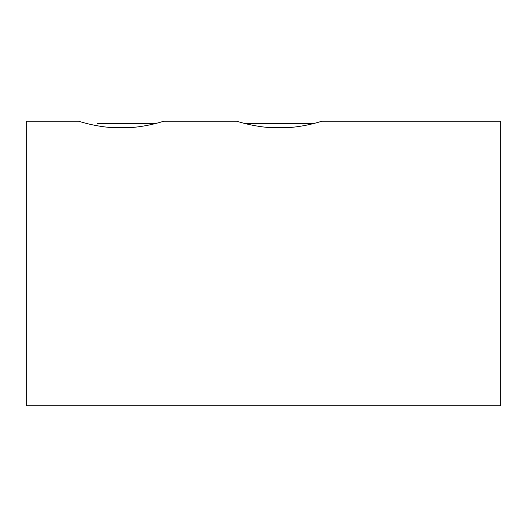 <?xml version="1.0" encoding="UTF-8"?>
<svg xmlns="http://www.w3.org/2000/svg" width="527" height="527" viewBox="0 0 527 527"><rect width="100%" height="100%" fill="white"/><g stroke="black" fill="none" stroke-linecap="round" stroke-linejoin="round"><path stroke-width="0.79" d="M121.21 127.942C144.141 128.081 164.272 120.979 163.811 121.21C164.266 120.979 144.135 128.087 121.203 127.942C98.266 128.081 78.148 120.979 78.609 121.21C78.148 120.986 98.325 128.087 121.21 127.942M279.31 127.942C302.241 128.081 322.372 120.979 321.911 121.21C322.366 120.979 302.234 128.087 279.303 127.942C256.366 128.081 236.248 120.979 236.709 121.21C236.248 120.986 256.425 128.087 279.31 127.942M244.33 123.371L314.29 123.371M97.218 123.371L156.19 123.371M78.609 121.21L26.35 121.21L26.35 405.79L500.65 405.79L500.65 121.21L321.911 121.21M145.202 123.371L144.642 123.371M266.491 127.323L292.129 127.323M108.391 127.323L134.029 127.323M236.709 121.21L163.811 121.21"/></g></svg>
